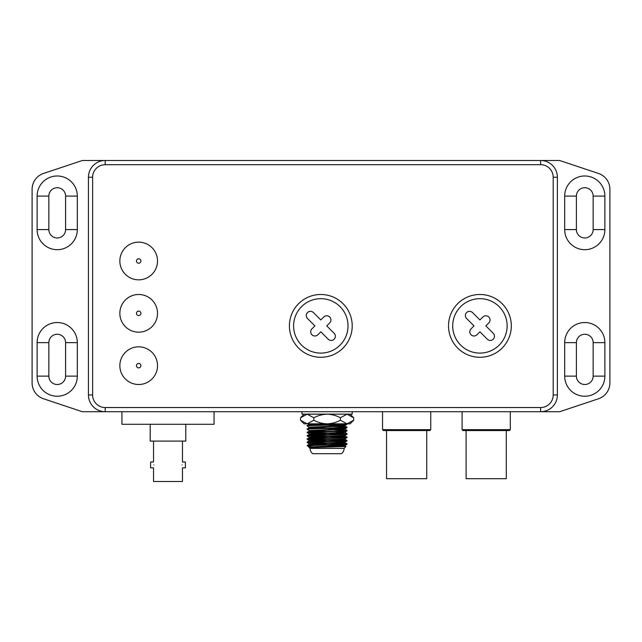 <?xml version="1.0" encoding="UTF-8"?>
<svg xmlns="http://www.w3.org/2000/svg" width="642" height="642" viewBox="0 0 642 642"><rect width="100%" height="100%" fill="white"/><g stroke="black" fill="none" stroke-linecap="round" stroke-linejoin="round"><path stroke-width="0.96" d="M77.321 229.587A20.103 20.103 0 0 1 57.218 249.69A20.103 20.103 0 0 1 37.124 229.587L37.124 196.091A20.103 20.103 0 0 1 57.218 175.988A20.103 20.103 0 0 1 77.321 196.091L77.321 229.587L65.596 229.587A8.37 8.37 0 0 1 57.218 237.965A8.37 8.37 0 0 1 48.848 229.587L48.848 196.091L37.124 196.091M77.321 376.132A20.103 20.103 0 0 1 57.218 396.234A20.103 20.103 0 0 1 37.124 376.132L37.124 342.635A20.103 20.103 0 0 1 57.218 322.533A20.103 20.103 0 0 1 77.321 342.635L77.321 376.132L65.596 376.132A8.37 8.37 0 0 1 57.218 384.502A8.37 8.37 0 0 1 48.848 376.132L48.848 342.635L37.124 342.635M604.876 229.587A20.103 20.103 0 0 1 584.782 249.69A20.103 20.103 0 0 1 564.679 229.587L564.679 196.091A20.103 20.103 0 0 1 584.782 175.988A20.103 20.103 0 0 1 604.876 196.091L604.876 229.587L593.152 229.587A8.37 8.37 0 0 1 584.782 237.965A8.37 8.37 0 0 1 576.404 229.587L576.404 196.091L564.679 196.091M604.876 376.132A20.103 20.103 0 0 1 584.782 396.234A20.103 20.103 0 0 1 564.679 376.132L564.679 342.635A20.103 20.103 0 0 1 584.782 322.533A20.103 20.103 0 0 1 604.876 342.635L604.876 376.132L593.152 376.132A8.37 8.37 0 0 1 584.782 384.502A8.37 8.37 0 0 1 576.404 376.132L576.404 342.635L564.679 342.635M559.655 411.723L598.448 398.786A16.748 16.748 0 0 0 609.9 382.905L609.9 189.326A16.748 16.748 0 0 0 598.448 173.436L559.655 160.5L540.628 160.5A16.748 16.748 0 0 1 557.376 177.248L557.376 394.974A16.748 16.748 0 0 1 540.628 411.723L559.655 411.723M92.625 177.248L88.444 177.248A16.748 16.748 0 0 1 105.192 160.5L82.345 160.5L43.552 173.436A16.748 16.748 0 0 0 32.1 189.326L32.1 382.905A16.748 16.748 0 0 0 43.552 398.786L82.345 411.723L105.192 411.723A16.748 16.748 0 0 1 88.444 394.974L88.444 177.248A16.748 16.748 0 0 1 105.192 160.5L540.628 160.5A16.748 16.748 0 0 1 557.376 177.248L553.195 177.248A12.559 12.559 0 0 0 540.628 164.689L105.192 164.689A12.559 12.559 0 0 0 92.625 177.248L92.625 394.974A12.559 12.559 0 0 0 105.192 407.534L540.628 407.534A12.559 12.559 0 0 0 553.195 394.974L553.195 177.248M593.152 376.132L593.152 342.635A8.37 8.37 0 0 0 584.782 334.265A8.37 8.37 0 0 0 576.404 342.635M65.596 229.587L65.596 196.091A8.37 8.37 0 0 0 57.218 187.721A8.37 8.37 0 0 0 48.848 196.091M65.596 376.132L65.596 342.635A8.37 8.37 0 0 0 57.218 334.265A8.37 8.37 0 0 0 48.848 342.635M593.152 229.587L593.152 196.091A8.37 8.37 0 0 0 584.782 187.721A8.37 8.37 0 0 0 576.404 196.091M314.893 335.999A4.189 4.189 0 0 0 317.854 334.771L320.815 331.81L328.214 339.209A4.189 4.189 0 0 0 335.044 337.853A4.189 4.189 0 0 0 334.137 333.286L326.738 325.887L329.699 322.926A4.189 4.189 0 0 0 329.699 317.004A4.189 4.189 0 0 0 323.777 317.004L320.815 319.965L313.416 312.566A4.189 4.189 0 0 0 307.494 312.566A4.189 4.189 0 0 0 307.494 318.488L314.893 325.887L311.932 328.848A4.189 4.189 0 0 0 314.893 335.999M473.997 335.999A4.189 4.189 0 0 0 476.958 334.771L479.919 331.81L487.318 339.209A4.189 4.189 0 0 0 494.147 337.853A4.189 4.189 0 0 0 493.241 333.286L485.842 325.887L488.803 322.926A4.189 4.189 0 0 0 488.803 317.004A4.189 4.189 0 0 0 482.88 317.004L479.919 319.965L472.52 312.566A4.189 4.189 0 0 0 466.598 312.566A4.189 4.189 0 0 0 466.598 318.488L473.997 325.887L471.035 328.848A4.189 4.189 0 0 0 473.997 335.999M320.815 294.485A31.402 31.402 0 0 1 352.217 325.887A31.402 31.402 0 0 1 320.815 357.289A31.402 31.402 0 0 1 289.414 325.887A31.402 31.402 0 0 1 320.815 294.485A31.402 31.402 0 0 0 289.414 325.887A31.402 31.402 0 0 0 320.815 357.289M479.919 294.485A31.402 31.402 0 0 1 511.321 325.887A31.402 31.402 0 0 1 479.919 357.289A31.402 31.402 0 0 1 448.517 325.887A31.402 31.402 0 0 1 479.919 294.485A31.402 31.402 0 0 0 448.517 325.887A31.402 31.402 0 0 0 479.919 357.289M138.68 279.832A18.843 18.843 0 0 0 157.523 260.989A18.843 18.843 0 0 0 138.68 242.146A18.843 18.843 0 0 0 119.845 260.989A18.843 18.843 0 0 0 138.68 279.832M138.68 332.171A18.843 18.843 0 0 0 157.523 313.328A18.843 18.843 0 0 0 138.68 294.485A18.843 18.843 0 0 0 119.845 313.328A18.843 18.843 0 0 0 138.68 332.171M138.68 384.502A18.843 18.843 0 0 0 157.523 365.667A18.843 18.843 0 0 0 138.68 346.824A18.843 18.843 0 0 0 119.845 365.667A18.843 18.843 0 0 0 138.68 384.502M553.195 394.974L557.376 394.974A16.748 16.748 0 0 1 540.628 411.723L105.192 411.723A16.748 16.748 0 0 1 88.444 394.974L92.625 394.974M153.831 464.904C153.502 468.676 153.502 468.676 153.831 464.904C153.502 461.133 153.502 461.133 153.831 464.904M182.456 441.086L182.456 461.983L185.377 461.983L185.377 467.833L182.456 467.833L182.456 481.5L153.526 481.5L153.526 467.833L150.605 467.833L150.605 461.983L153.526 461.983L153.526 441.086M182.159 464.904C182.48 468.676 182.48 468.676 182.159 464.904C182.48 461.133 182.48 461.133 182.159 464.904M150.196 424.282L150.196 441.086L185.787 441.086L185.787 424.282M214.051 411.723L214.051 424.282L121.932 424.282L121.932 411.723M426.745 430.565L426.745 478.715L386.548 478.715L386.548 430.565M430.75 429.659L382.544 429.659L383.451 430.565L429.843 430.565L430.75 429.659L430.75 411.723M382.544 429.659L382.544 411.723M506.297 430.565L506.297 478.715L466.1 478.715L466.1 430.565M510.302 429.659L462.096 429.659L463.002 430.565L509.395 430.565L510.302 429.659L510.302 411.723M462.096 429.659L462.096 411.723M350.123 414.202L353.686 417.765L347.041 414.202L350.123 414.202M300.504 420.253L307.157 423.816L350.123 423.816L353.686 420.253L347.041 423.816L340.388 420.253C336.264 422.476 331.826 423.664 327.099 423.816C322.412 423.68 317.983 422.492 313.802 420.253L307.157 423.816L304.067 423.816L300.504 420.253L300.504 417.765L307.157 414.202L347.033 414.138M300.504 417.765L304.067 414.202L307.157 414.202L313.802 417.765C317.934 415.543 322.364 414.355 327.099 414.202C331.778 414.339 336.207 415.526 340.388 417.765L347.041 414.202M307.157 414.202L306.338 414.259M353.686 420.253L353.686 417.765M347.041 423.816L347.852 423.76M340.388 420.253L340.388 417.765M313.802 420.253L313.802 417.765M301.973 411.723L301.973 414.138L352.217 414.138L352.217 411.723M344.112 448.381A6.645 6.645 0 0 1 341.456 453.701L312.742 453.701A6.645 6.645 0 0 1 310.078 448.381L344.112 448.381L345.966 446.503L333.543 446.11M310.078 448.381L309.34 447.53L314.524 447.137L344.874 445.893L327.099 445.058M309.275 447.578L345.974 446.519L344.858 445.861M308.176 446.479L307.165 445.468L313.432 445.46L308.176 446.479L312.189 447.241M339.329 453.701L314.869 453.701L339.329 453.701M313.432 445.46C325.085 445.05 347.916 444.641 347.033 444.232L347.017 443.791L334.289 443.181M310.672 447.346L309.316 447.137L314.524 446.72L344.858 445.5L347.033 444.232M319.901 444.842L309.34 444.2L307.173 445.452C306.715 444.906 348.285 444.36 347.033 443.815M345.516 444.023L307.173 442.587C305.921 442.009 348.269 441.455 347.033 440.902L347.017 440.468L341.199 440.075L308.674 439.032M327.099 444.641L309.316 443.815L344.858 442.178L347.033 440.902M309.316 444.232L307.173 442.129C305.921 441.6 348.269 441.046 347.033 440.492M319.901 439.882L307.173 439.264C305.921 438.687 348.269 438.133 347.033 437.579L347.017 437.146L341.199 436.753L308.674 435.709M327.099 441.319L309.316 440.492L344.858 438.855L347.033 437.579M309.34 440.516L307.157 439.24L309.34 437.555L339.674 436.335L344.874 435.918L343.526 435.709M307.157 438.831C305.921 438.277 348.269 437.716 347.033 437.162M345.516 437.371L307.157 435.918C305.921 435.364 348.269 434.811 347.033 434.257L347.017 433.823L334.289 433.206M319.901 438.189L309.316 437.579L309.316 437.162L344.858 435.533L347.033 434.257M307.157 435.918L309.34 434.233L339.674 433.013L344.874 432.596L343.526 432.387M307.157 435.501C305.921 434.947 348.269 434.393 347.033 433.84M319.901 433.23L307.157 432.596C305.921 432.042 348.269 431.488 347.033 430.934L347.017 430.493L334.289 429.883M307.173 432.62L309.34 433.872L339.674 432.596L344.858 432.202L347.033 430.934M307.157 432.596L309.34 430.91L344.874 429.273L327.099 428.439M307.157 432.178C305.921 431.625 348.269 431.071 347.033 430.517M309.34 430.541L307.157 429.273C305.921 428.72 348.269 428.166 347.033 427.612L347.017 427.171L341.199 426.778L327.099 426.368M319.901 431.544L309.316 430.934L309.316 430.517L344.858 428.88L347.033 427.612M307.157 429.273L309.34 427.588L344.874 425.951L327.099 425.116M307.157 428.856C305.921 428.302 348.269 427.749 347.033 427.195M319.901 428.222L309.316 427.612L307.157 425.951C305.921 425.397 348.269 424.843 347.033 424.29L346.961 423.816M309.316 427.195L344.858 425.558L347.033 424.29M307.157 425.951L307.173 425.51C305.921 424.98 348.269 424.426 347.033 423.872M343.96 414.202L345.067 414.138M327.099 442.98L308.674 442.362M345.516 440.701L327.099 440.075M345.516 434.048L327.099 433.43M327.099 433.013L308.674 432.387M308.256 446.535L309.34 447.53M309.34 444.2L339.674 442.98L344.874 442.563L343.526 442.362M319.901 441.511L309.34 440.877L339.674 439.658L344.874 439.24L344.874 438.831M319.901 434.867L309.34 434.233M319.901 424.9L309.316 424.29L315.936 423.816M309.749 414.202L310.319 414.138M344.858 445.5L334.289 444.866M344.858 442.178L334.289 441.544M327.099 437.996L310.672 437.371M327.099 434.674L310.672 434.048M347.017 433.823L344.874 432.178L334.289 431.568M327.099 431.352L310.672 430.726M344.858 428.88L334.289 428.246M327.099 428.029L310.672 427.403M344.858 425.558L334.289 424.924M327.099 424.707L309.42 423.816M312.06 414.202L311.065 414.138M604.876 342.635L593.152 342.635M576.404 376.132L564.679 376.132M604.876 196.091L593.152 196.091M576.404 229.587L564.679 229.587M77.321 342.635L65.596 342.635M48.848 376.132L37.124 376.132M65.596 196.091L77.321 196.091M37.124 229.587L48.848 229.587M320.815 353.1A27.213 27.213 0 0 0 348.028 325.887A27.213 27.213 0 0 0 320.815 298.674A27.213 27.213 0 0 0 293.603 325.887A27.213 27.213 0 0 0 320.815 353.1M479.919 353.1A27.213 27.213 0 0 0 507.132 325.887A27.213 27.213 0 0 0 479.919 298.674A27.213 27.213 0 0 0 452.706 325.887A27.213 27.213 0 0 0 479.919 353.1M138.68 263.212A2.223 2.223 0 0 0 140.911 260.989A2.223 2.223 0 0 0 138.68 258.766A2.223 2.223 0 0 0 136.457 260.989A2.223 2.223 0 0 0 138.68 263.212M138.68 315.551A2.223 2.223 0 0 0 140.911 313.328A2.223 2.223 0 0 0 138.68 311.105A2.223 2.223 0 0 0 136.457 313.328A2.223 2.223 0 0 0 138.68 315.551M138.68 367.89A2.223 2.223 0 0 0 140.911 365.667A2.223 2.223 0 0 0 138.68 363.436A2.223 2.223 0 0 0 136.457 365.667A2.223 2.223 0 0 0 138.68 367.89M540.628 160.5L540.628 164.689M105.192 164.689L105.192 160.5M105.192 407.534L105.192 411.723M540.628 411.723L540.628 407.534M344.874 445.893L344.874 445.476M344.874 442.563L344.874 442.153M307.173 442.129L309.316 440.492M344.874 435.918L344.874 435.501M309.316 434.257L309.316 433.84M347.017 430.493L344.874 428.856M344.874 425.951L344.874 425.534M307.173 425.51L309.34 424.266L309.195 423.816M309.316 414.315L309.316 413.905M309.34 437.194L307.173 435.942M347.017 427.171L344.858 425.927M347.017 437.146L344.858 435.894M347.017 440.468L344.858 439.216M347.017 443.791L344.858 442.539"/></g></svg>
